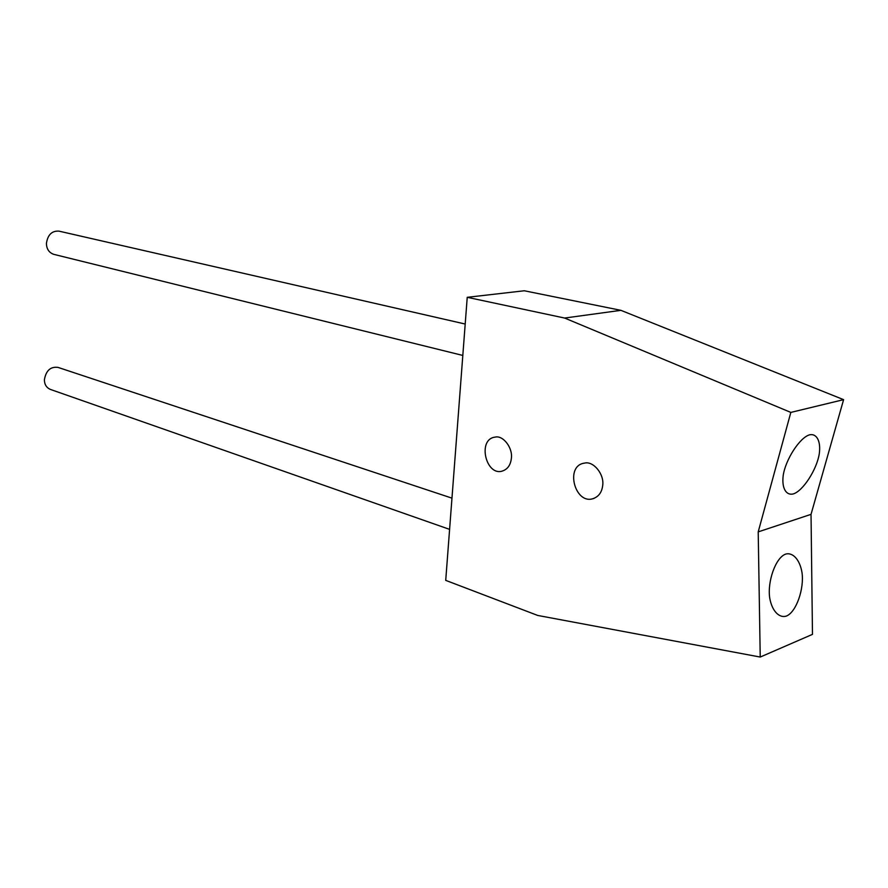 <?xml version="1.0" encoding="UTF-8"?>
<svg xmlns="http://www.w3.org/2000/svg" width="888" height="888" viewBox="0 0 888 888"><rect width="100%" height="100%" fill="white"/><g stroke="black" fill="none" stroke-linecap="round" stroke-linejoin="round"><path stroke-width="1.33" d="M785.636 554.112C792.795 552.07 799.888 559.662 802.008 572.616C804.328 588.611 796.347 612.021 786.502 616.017C779.364 618.459 771.994 611.199 769.718 597.99C767.221 581.529 775.69 557.52 785.636 554.112M809.756 434.787C816.782 433.4 821.023 441.281 819.269 453.835C816.849 469.319 803.174 490.909 793.273 493.939C786.213 495.715 781.595 488.3 783.194 475.557C785.48 459.695 799.811 437.296 809.756 434.787M511.377 458.264C510.578 465.49 507.192 469.863 501.232 471.373C485.47 474.736 477.489 438.983 495.16 437.118C502.908 435.009 512.887 447.663 511.377 458.264M602.697 485.503C601.809 492.818 598.179 497.324 591.808 499.012C574.469 503.008 565.023 465.523 584.493 463.125C593.217 460.65 604.473 474.17 602.697 485.503M462.815 355.444L53.691 254.323C48.984 252.614 46.553 248.973 46.42 243.39C47.73 234.776 51.915 230.691 58.952 231.135L465.201 324.031M449.606 529.37L50.272 389.377C46.387 387.59 44.422 384.371 44.4 379.72C46.021 370.551 50.549 366.433 57.998 367.388L451.97 498.146M467.232 297.314L445.721 580.375L537.74 615.451L760.228 657.053L758.208 531.89L790.831 412.409L564.624 318.048L467.232 297.314L524.275 290.764L620.912 310.334L843.6 399.656L811.033 514.352L812.476 634.365L760.228 657.053M811.033 514.352L758.208 531.89M843.6 399.656L790.831 412.409M620.912 310.334L564.624 318.048M591.808 499.012L594.05 498.412"/></g></svg>
